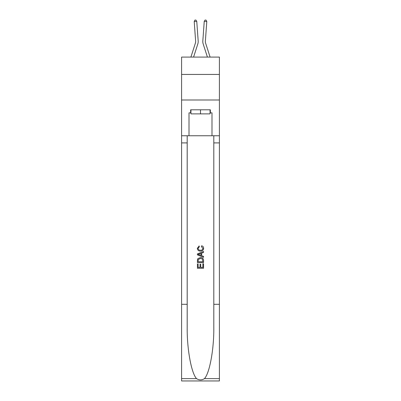 <?xml version="1.0" encoding="UTF-8"?>
<svg xmlns="http://www.w3.org/2000/svg" width="401" height="401" viewBox="0 0 401 401"><rect width="100%" height="100%" fill="white"/><g stroke="black" fill="none" stroke-linecap="round" stroke-linejoin="round"><path stroke-width="0.6" d="M219.402 74.451L219.402 57.082L181.598 57.082L181.598 74.451L219.402 74.451L219.402 99.989L181.598 99.989L181.598 74.451M190.901 57.082L195.402 43.118A5.108 5.108 -37.4 0 0 195.633 41.183L194.209 21.504L196.756 21.318L198.179 40.997A7.664 7.664 160.9 0 1 197.833 43.904L193.583 57.082M205.598 43.118A5.108 5.108 19.1 0 1 205.367 41.183A5.108 5.108 19.1 0 0 205.598 43.118A5.108 5.108 19.1 0 1 205.367 41.183A5.108 5.108 19.1 0 0 205.598 43.118A5.108 5.108 19.1 0 1 205.367 41.183A5.108 5.108 19.1 0 0 205.598 43.118A5.108 5.108 19.1 0 1 205.367 41.183A5.108 5.108 19.1 0 0 205.598 43.118A5.108 5.108 19.1 0 1 205.367 41.183A5.108 5.108 19.1 0 0 205.598 43.118A5.108 5.108 19.1 0 1 205.367 41.183A5.108 5.108 19.1 0 0 205.598 43.118A5.108 5.108 19.1 0 1 205.367 41.183A5.108 5.108 19.1 0 0 205.598 43.118A5.108 5.108 19.1 0 1 205.367 41.183A5.108 5.108 19.1 0 0 205.598 43.118A5.108 5.108 19.1 0 1 205.367 41.183A5.108 5.108 19.1 0 0 205.598 43.118A5.108 5.108 19.1 0 1 205.367 41.183A5.108 5.108 19.1 0 0 205.598 43.118L210.099 57.082L205.598 43.118A5.108 5.108 37.4 0 1 205.367 41.183L206.791 21.504L204.244 21.318L202.821 40.997A7.664 7.664 -160.9 0 0 203.167 43.904L207.417 57.082M210.054 109.799L210.054 113.884L190.946 113.884L190.946 109.799M200.5 109.799L200.5 113.884M202.856 263.788L202.856 267.402L200.736 267.402L202.856 267.402L202.856 263.788L203.563 263.788L203.563 268.264L197.432 268.264L197.432 263.943L197.432 268.264M200.024 264.179L200.024 267.402L198.139 267.402L200.024 267.402L200.024 264.179L200.736 264.179L200.736 267.402M197.959 258.535L197.523 259.427L197.959 258.535L200.465 257.577C202.425 257.567 203.457 258.515 203.563 260.409L203.563 262.605L197.432 262.605L197.432 260.51L197.432 262.605M201.598 245.788L201.397 246.655L201.598 245.788C202.901 246.129 203.578 246.961 203.643 248.289C203.477 250.174 202.415 251.121 200.45 251.131L200.45 251.131C198.57 251.091 197.538 250.149 197.352 248.309L199.137 245.948L199.322 246.81L198.059 248.349C198.244 249.673 199.041 250.314 200.45 250.269C201.883 250.344 202.711 249.713 202.936 248.374L201.397 246.655M204.455 378.619L219.402 378.619L219.402 380.95L181.598 380.95L181.598 304.324L187.192 304.324L187.192 327.106C186.921 348.88 191.337 373.206 196.545 378.619C199.182 380.298 201.813 380.298 204.455 378.619C209.663 373.206 214.079 348.88 213.808 327.106L213.808 135.749M197.432 253.908L197.432 254.881L203.563 257.317L197.432 254.881L197.432 253.908L203.563 251.472L197.432 253.908M213.808 304.324L219.402 304.324L219.402 99.989M181.598 304.324L181.598 99.989M187.192 135.749L187.192 304.324M219.402 378.619L219.402 304.324M181.598 135.749L189.006 135.749L189.006 112.866L190.946 112.866M210.054 112.866L210.36 112.866L210.36 109.799L190.64 109.799L190.64 112.866M210.36 112.866L211.994 112.866L211.994 135.749L219.402 135.749M189.006 135.749L211.994 135.749M203.563 251.472L203.563 252.389L201.678 253.086L201.678 255.703L203.563 256.399L203.563 257.317M199.272 254.815L200.971 255.442L200.971 253.347L198.139 254.394L199.272 254.815M200.971 253.347L200.971 255.442M197.432 260.51L197.523 259.427M202.42 259.031L202.856 261.743L202.42 259.031L200.45 258.439L198.264 259.487L198.139 261.743L202.856 261.743L198.139 261.743M197.432 263.943L198.139 263.943L198.139 267.402M195.402 43.118A5.108 5.108 -19.1 0 0 195.633 41.183A5.108 5.108 -19.1 0 1 195.402 43.118A5.108 5.108 -19.1 0 0 195.633 41.183A5.108 5.108 -19.1 0 1 195.402 43.118A5.108 5.108 -19.1 0 0 195.633 41.183A5.108 5.108 -19.1 0 1 195.402 43.118A5.108 5.108 -19.1 0 0 195.633 41.183A5.108 5.108 -19.1 0 1 195.402 43.118A5.108 5.108 -19.1 0 0 195.633 41.183A5.108 5.108 -19.1 0 1 195.402 43.118A5.108 5.108 -19.1 0 0 195.633 41.183A5.108 5.108 -19.1 0 1 195.402 43.118A5.108 5.108 -19.1 0 0 195.633 41.183A5.108 5.108 -19.1 0 1 195.402 43.118A5.108 5.108 -19.1 0 0 195.633 41.183A5.108 5.108 -19.1 0 1 195.402 43.118A5.108 5.108 -19.1 0 0 195.633 41.183A5.108 5.108 -19.1 0 1 195.402 43.118A5.108 5.108 -19.1 0 0 195.633 41.183A5.108 5.108 -19.1 0 1 195.402 43.118M204.244 21.318L202.821 40.997L204.244 21.318L202.821 40.997L204.244 21.318L202.821 40.997L204.244 21.318L202.821 40.997L204.244 21.318L202.821 40.997L204.244 21.318L202.821 40.997L204.244 21.318L202.821 40.997L204.244 21.318L202.821 40.997L204.244 21.318L202.821 40.997L204.244 21.318L202.821 40.997L204.244 21.318L205.101 20.05L206.119 20.125L206.791 21.504M194.209 21.504L194.881 20.125L195.899 20.05L196.756 21.318M213.808 142.901L219.402 142.901M187.192 142.901L181.598 142.901M181.598 378.619L196.545 378.619"/></g></svg>
